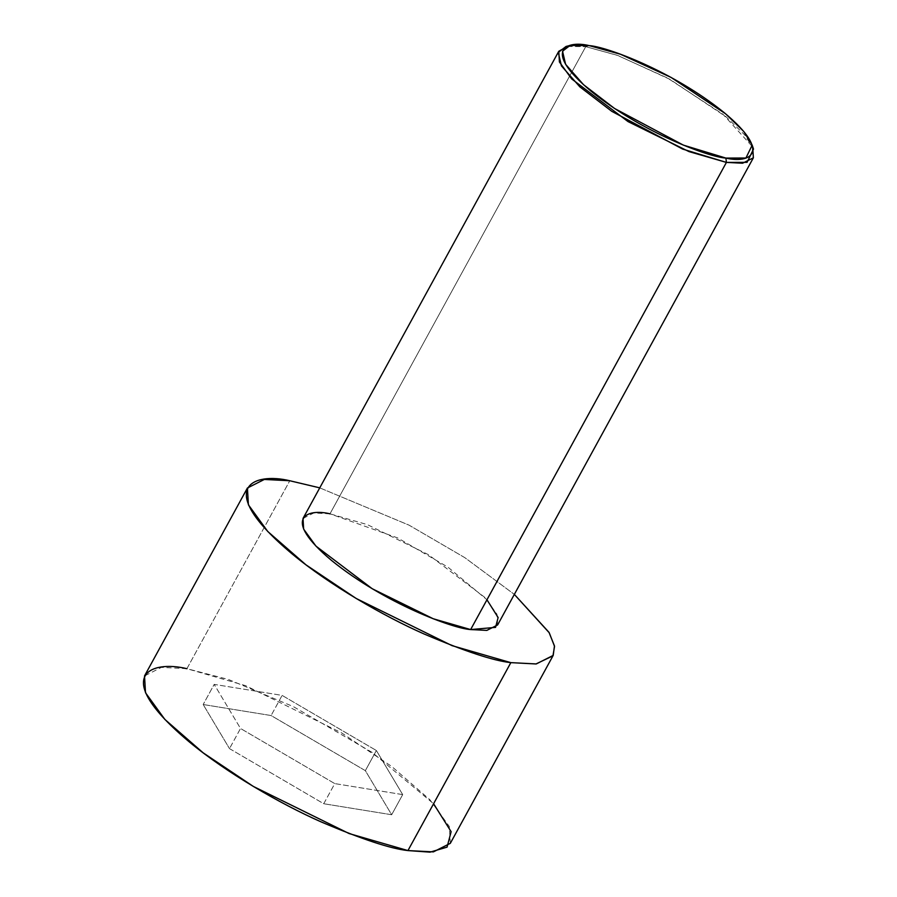 <?xml version="1.0" encoding="UTF-8"?>
<svg xmlns="http://www.w3.org/2000/svg" width="897" height="897" viewBox="0 0 897 897"><rect width="100%" height="100%" fill="white"/><g stroke="black" fill="none" stroke-linecap="round" stroke-linejoin="round"><path stroke-width="0.67" stroke-dasharray="4.49 3.36" d="M753.502 149.081L744.768 134.965L726.077 116.801L669.924 79.34L617.955 55.547L585.741 46.655L589.228 45.624L585.741 46.655L617.058 55.222L667.413 77.972L723.038 114.311L752.718 147.03M497.611 624.962L496.983 614.266L484.672 597.29L428.407 554.66L367.4 524.644L329.984 513.824L585.741 46.655L329.984 513.824L397.674 537.931L447.973 567.173L486.959 599.768M319.758 487.856L409.043 525.149L464.814 557.654L514.34 594.397L464.814 557.654L409.043 525.149L319.758 487.856M450.316 843.337L449.33 826.518L429.988 799.844L391.754 766.487L341.555 732.86L245.7 685.689L186.901 668.691L289.787 480.747L186.901 668.691L228.376 679.455L293.274 706.578L372.322 752.527L433.587 803.746M229.497 748.614L323.739 803.734L391.664 814.745L365.348 770.646L271.096 715.537L203.171 704.515L229.497 748.614L203.171 704.515L271.096 715.537L365.348 770.646L391.664 814.745L323.739 803.734L334.772 783.597L402.697 794.607L391.664 814.745L402.697 794.607L376.37 750.509L365.348 770.646L376.37 750.509L282.118 695.399L271.096 715.537L282.118 695.399L214.192 684.377L203.171 704.515L214.192 684.377L240.519 728.476L229.497 748.614L240.519 728.476L334.772 783.597L323.739 803.734L229.497 748.614M186.901 668.691L161.449 667.39L144.529 675.923M568.216 46.016L585.741 46.655L566.052 46.453M329.984 513.824L313.793 512.994L303.018 518.432M402.697 794.607L334.772 783.597L240.519 728.476L214.192 684.377L282.118 695.399L376.37 750.509L402.697 794.607"/><path stroke-width="1.35" d="M752.718 147.03L753.368 157.805L742.604 163.232L726.413 162.413L725.875 158.074L683.346 145.112L614.546 108.47L583.51 84.677L565.603 64.304L562.542 51.207L570.1 45.433L589.228 45.624C566.971 40.208 541.216 49.57 590.876 91.034C642.353 132.801 709.112 157.166 725.875 158.074C748.12 163.489 773.876 154.127 724.215 112.663C672.739 70.908 605.98 46.532 589.228 45.624L620.522 54.257L671.001 77.377L725.538 113.762L743.703 131.411L752.191 145.123L745.934 158.007L725.875 158.074L726.413 162.413L747.066 162.346L753.502 149.081L752.191 145.123M486.959 599.768L498.127 617.54L495.548 627.373L470.645 629.571L726.413 162.413L470.645 629.571L486.836 630.4L497.611 624.962L753.368 157.805M289.787 480.747L319.758 487.856L289.787 480.747C253.806 471.979 212.129 487.127 292.467 554.2C329.558 585.001 383.905 616.239 424.023 633.955C464.624 651.256 493.563 660.809 510.842 662.636L407.944 850.58L433.386 851.881L450.316 843.337L553.202 655.404L536.283 663.937L510.842 662.636L452.032 645.638L356.176 598.467L305.978 564.841L267.743 531.484L248.402 504.809L247.426 487.99L264.346 479.447L289.787 480.747M433.587 803.746L451.124 831.676L447.065 847.138L430.044 852.15L407.944 850.58L510.842 662.636L535.935 663.971L552.944 655.853L554.548 646.423L549.256 632.789L514.34 594.397L548.975 632.318L554.469 645.907L553.202 655.404M247.426 487.99L144.529 675.923L145.505 692.742L164.846 719.416L203.092 752.785L253.279 786.4L349.135 833.571L407.944 850.58C390.677 848.753 361.738 839.188 321.126 821.899C281.008 804.183 226.661 772.945 189.57 742.144C109.243 675.071 150.909 659.912 186.901 668.691M570.1 45.433L566.052 46.453L558.282 52.407L561.432 65.885L579.854 86.863L611.81 111.351L682.628 149.07L726.413 162.413L688.986 151.593L627.99 121.566L571.714 78.947L559.403 61.971L558.786 51.264L303.018 518.432L303.646 529.129L315.946 546.105L372.221 588.735L433.229 618.751L470.645 629.571C453.4 628.64 384.678 603.546 331.688 560.569C280.559 517.883 307.077 508.24 329.984 513.824M558.786 51.264L568.216 46.016"/></g></svg>
